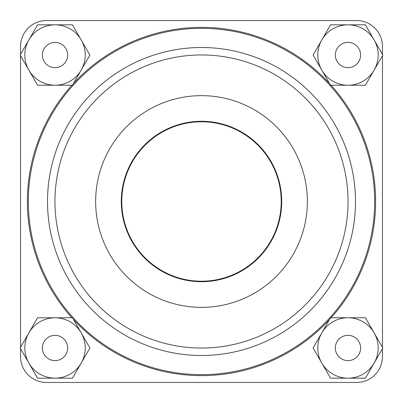 <?xml version="1.0" encoding="UTF-8"?>
<svg xmlns="http://www.w3.org/2000/svg" width="403" height="403" viewBox="0 0 403 403"><rect width="100%" height="100%" fill="white"/><g stroke="black" fill="none" stroke-linecap="round" stroke-linejoin="round"><path stroke-width="0.6" d="M85.234 347.97A30.205 30.205 0 0 0 28.87 332.868A30.205 30.205 0 0 0 55.03 378.175A30.205 30.205 0 0 0 85.234 347.97M89.904 347.97L72.464 317.765L37.59 317.765L20.15 347.97L37.59 378.175L72.464 378.175L89.904 347.97M55.03 335.331A12.644 12.644 0 0 1 67.669 347.97A12.644 12.644 0 0 1 55.03 360.614A12.644 12.644 0 0 1 42.386 347.97A12.644 12.644 0 0 1 55.03 335.331M347.97 42.386A12.644 12.644 0 0 1 360.614 55.03A12.644 12.644 0 0 1 347.97 67.669A12.644 12.644 0 0 1 335.331 55.03A12.644 12.644 0 0 1 347.97 42.386M55.03 42.386A12.644 12.644 0 0 1 67.669 55.03A12.644 12.644 0 0 1 55.03 67.669A12.644 12.644 0 0 1 42.386 55.03A12.644 12.644 0 0 1 55.03 42.386M347.97 335.331A12.644 12.644 0 0 1 360.614 347.97A12.644 12.644 0 0 1 347.97 360.614A12.644 12.644 0 0 1 335.331 347.97A12.644 12.644 0 0 1 347.97 335.331M347.97 378.175A30.205 30.205 0 0 0 374.13 332.868A30.205 30.205 0 0 0 321.816 332.868A30.205 30.205 0 0 0 347.97 378.175L365.41 378.175L382.85 347.97L365.41 317.765L330.536 317.765L313.096 347.97L330.536 378.175L347.97 378.175M85.234 55.03A30.205 30.205 0 0 0 28.87 39.927A30.205 30.205 0 0 0 55.03 85.234A30.205 30.205 0 0 0 85.234 55.03M89.904 55.03L72.464 24.825L37.59 24.825L20.15 55.03L37.59 85.234L72.464 85.234L89.904 55.03M329.513 319.534A174.126 174.126 0 0 1 73.487 319.534M71.88 317.765A174.126 174.126 0 0 1 71.88 85.234M73.487 83.466A174.126 174.126 0 0 1 329.513 83.466M201.5 281.218A79.718 79.718 0 0 1 121.782 201.5A79.718 79.718 0 0 1 201.5 121.782A79.718 79.718 0 0 1 281.218 201.5A79.718 79.718 0 0 1 201.5 281.218M201.5 348.041A146.541 146.541 0 0 1 54.959 201.5A146.541 146.541 0 0 1 201.5 54.959A146.541 146.541 0 0 1 348.041 201.5A146.541 146.541 0 0 1 201.5 348.041M201.5 281.712A80.212 80.212 0 0 1 121.288 201.5A80.212 80.212 0 0 1 201.5 121.288A80.212 80.212 0 0 1 281.712 201.5A80.212 80.212 0 0 1 201.5 281.712M201.5 307.353A105.853 105.853 0 0 0 307.353 201.5A105.853 105.853 0 0 0 201.5 95.647A105.853 105.853 0 0 0 95.647 201.5A105.853 105.853 0 0 0 201.5 307.353M20.548 54.34L20.548 46.405A25.863 25.863 0 0 1 46.405 20.548L356.595 20.548A25.863 25.863 0 0 1 382.452 46.405L382.452 54.34M382.452 55.715L382.452 347.285M382.452 348.66L382.452 356.595A25.863 25.863 0 0 1 356.595 382.452L46.405 382.452A25.863 25.863 0 0 1 20.548 356.595L20.548 348.66M20.548 347.285L20.548 55.715M331.12 85.234A174.126 174.126 0 0 1 331.12 317.765M347.97 85.234A30.205 30.205 0 0 0 374.13 39.927A30.205 30.205 0 0 0 321.816 39.927A30.205 30.205 0 0 0 347.97 85.234L365.41 85.234L382.85 55.03L365.41 24.825L330.536 24.825L313.096 55.03L330.536 85.234L347.97 85.234M47.509 201.5A153.991 153.991 0 0 1 201.5 47.509A153.991 153.991 0 0 1 355.491 201.5A153.991 153.991 0 0 1 201.5 355.491A153.991 153.991 0 0 1 47.509 201.5M28.341 201.5A173.159 173.159 0 0 1 201.5 28.341A173.159 173.159 0 0 1 374.659 201.5A173.159 173.159 0 0 1 201.5 374.659A173.159 173.159 0 0 1 28.341 201.5"/></g></svg>
